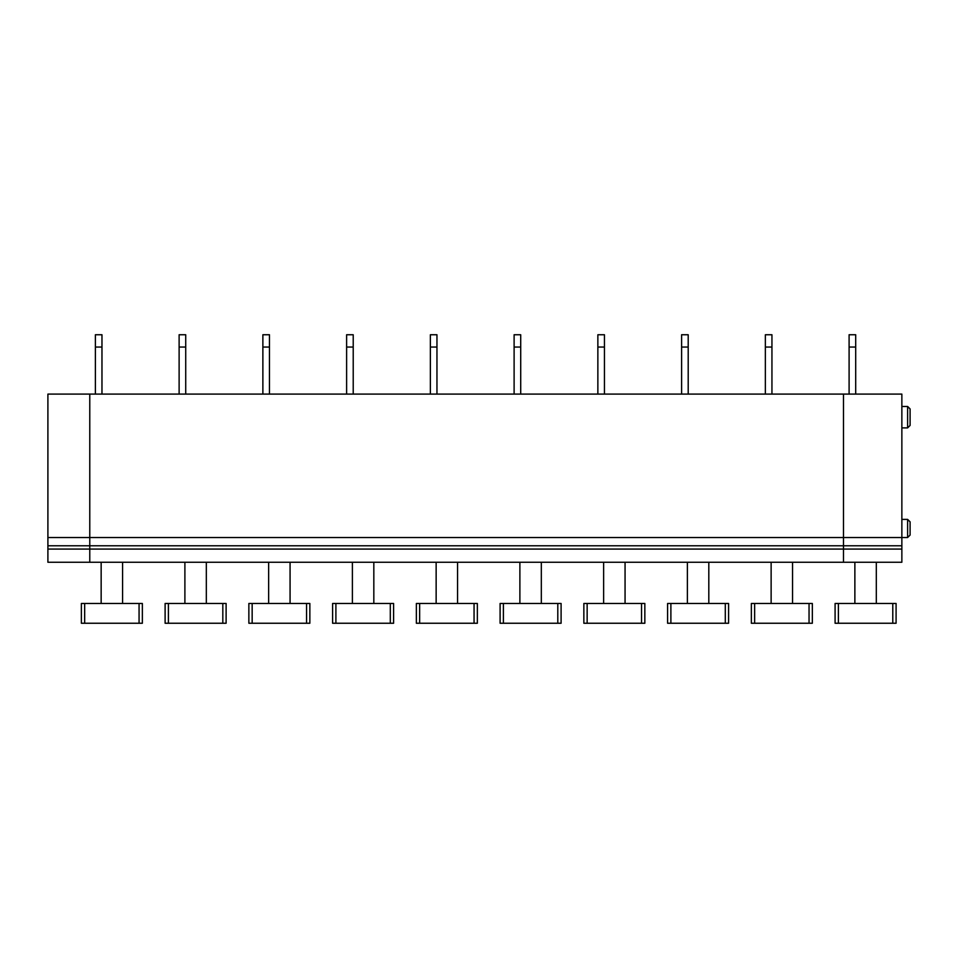 <?xml version="1.0" encoding="UTF-8"?>
<svg xmlns="http://www.w3.org/2000/svg" width="958" height="958" viewBox="0 0 958 958"><rect width="100%" height="100%" fill="white"/><g stroke="black" fill="none" stroke-linecap="round" stroke-linejoin="round"><path stroke-width="1.44" d="M47.9 545.773L89.777 545.773L89.777 537.522L89.777 562.25L843.495 562.25L843.495 537.522L843.495 562.25L901.861 562.25L901.861 545.773L89.777 545.773L89.777 562.25L47.9 562.25L47.9 394.097L89.777 394.097L89.777 537.522L89.777 394.097L843.495 394.097L843.495 537.522L47.9 537.522M849.099 347.059L849.099 334.749L855.698 334.749L855.698 347.059L849.099 347.059L849.099 394.097M854.871 603.468L854.871 562.25M876.307 603.468L876.307 562.25M907.621 537.522L907.621 519.392L910.1 521.859L910.1 535.055L907.621 537.522L901.861 537.522L901.861 394.097L843.495 394.097L843.495 537.522L901.861 537.522L901.861 545.773M907.621 427.891L907.621 406.467L910.1 408.934L910.1 425.424L907.621 427.891L901.861 427.891M892.784 603.468L835.089 603.468L835.089 623.251L896.089 623.251L896.089 603.468L892.784 603.468L892.784 623.251M855.698 347.059L855.698 394.097M139.066 623.251L142.359 623.251L142.359 603.468L81.37 603.468L81.37 623.251L139.066 623.251L139.066 603.468M95.381 347.059L101.967 347.059L101.967 334.749L95.381 334.749L95.381 394.097M101.153 603.468L101.153 562.25M122.576 603.468L122.576 562.25M754.641 603.468L754.641 623.251L812.336 623.251L812.336 603.468L751.347 603.468L751.347 620.772M725.29 623.251L725.29 603.468L667.594 603.468L667.594 623.251L667.594 620.772L667.594 623.251L728.595 623.251L728.595 603.468L728.595 620.772M681.605 347.059L681.605 334.749L688.203 334.749L688.203 347.059L681.605 347.059L681.605 394.097M688.203 347.059L688.203 394.097M687.377 603.468L687.377 562.25M708.812 603.468L708.812 562.25M667.594 603.468L667.594 620.772M725.29 603.468L728.595 603.468M583.853 603.468L583.853 623.251L583.853 620.772L583.853 623.251L644.842 623.251L644.842 603.468L583.853 603.468L583.853 620.772M597.864 347.059L597.864 334.749L604.45 334.749L604.45 347.059L597.864 347.059L597.864 394.097M604.45 347.059L604.45 394.097M603.636 603.468L603.636 562.25M625.059 603.468L625.059 562.25M557.796 623.251L557.796 603.468L500.1 603.468L500.1 623.251L561.101 623.251L561.101 603.468L561.101 620.772M514.111 347.059L514.111 334.749L520.709 334.749L520.709 347.059L514.111 347.059L514.111 394.097M520.709 347.059L520.709 394.097M519.883 603.468L519.883 562.25M541.318 603.468L541.318 562.25M557.796 603.468L561.101 603.468M474.054 623.251L474.054 603.468L416.359 603.468L416.359 623.251L477.347 623.251L477.347 603.468L477.347 620.772M430.37 347.059L430.37 334.749L436.956 334.749L436.956 347.059L430.37 347.059L430.37 394.097M436.956 347.059L436.956 394.097M436.141 603.468L436.141 562.25M457.565 603.468L457.565 562.25M474.054 603.468L477.347 603.468M332.606 603.468L332.606 623.251L393.606 623.251L393.606 603.468L332.606 603.468M346.616 347.059L346.616 334.749L353.215 334.749L353.215 347.059L346.616 347.059L346.616 394.097M353.215 347.059L353.215 394.097M352.388 603.468L352.388 562.25M373.824 603.468L373.824 562.25M248.864 603.468L248.864 623.251L309.853 623.251L309.853 603.468L248.864 603.468M262.875 347.059L262.875 334.749L269.461 334.749L269.461 347.059L262.875 347.059L262.875 394.097M269.461 347.059L269.461 394.097M268.647 603.468L268.647 562.25M290.07 603.468L290.07 562.25M165.111 603.468L165.111 623.251L226.112 623.251L226.112 603.468L165.111 603.468M179.122 347.059L179.122 334.749L185.72 334.749L185.72 347.059L179.122 347.059L179.122 394.097M185.72 347.059L185.72 394.097M184.894 603.468L184.894 562.25M206.329 603.468L206.329 562.25M101.967 347.059L101.967 394.097M754.641 623.251L751.347 623.251L751.347 603.468M792.553 603.468L792.553 562.25M771.13 603.468L771.13 562.25M771.944 347.059L765.358 347.059L765.358 334.749L771.944 334.749L771.944 394.097M765.358 347.059L765.358 394.097M901.861 549.066L47.9 549.066M838.382 603.468L838.382 623.251M809.043 623.251L809.043 603.468M670.887 603.468L670.887 623.251M587.146 603.468L587.146 623.251M641.549 623.251L641.549 603.468M503.393 603.468L503.393 623.251M419.652 603.468L419.652 623.251M335.899 603.468L335.899 623.251M390.301 623.251L390.301 603.468M252.158 603.468L252.158 623.251M306.56 623.251L306.56 603.468M168.404 603.468L168.404 623.251M222.819 623.251L222.819 603.468M84.663 603.468L84.663 623.251M907.621 519.392L901.861 519.392M907.621 406.467L901.861 406.467"/></g></svg>
